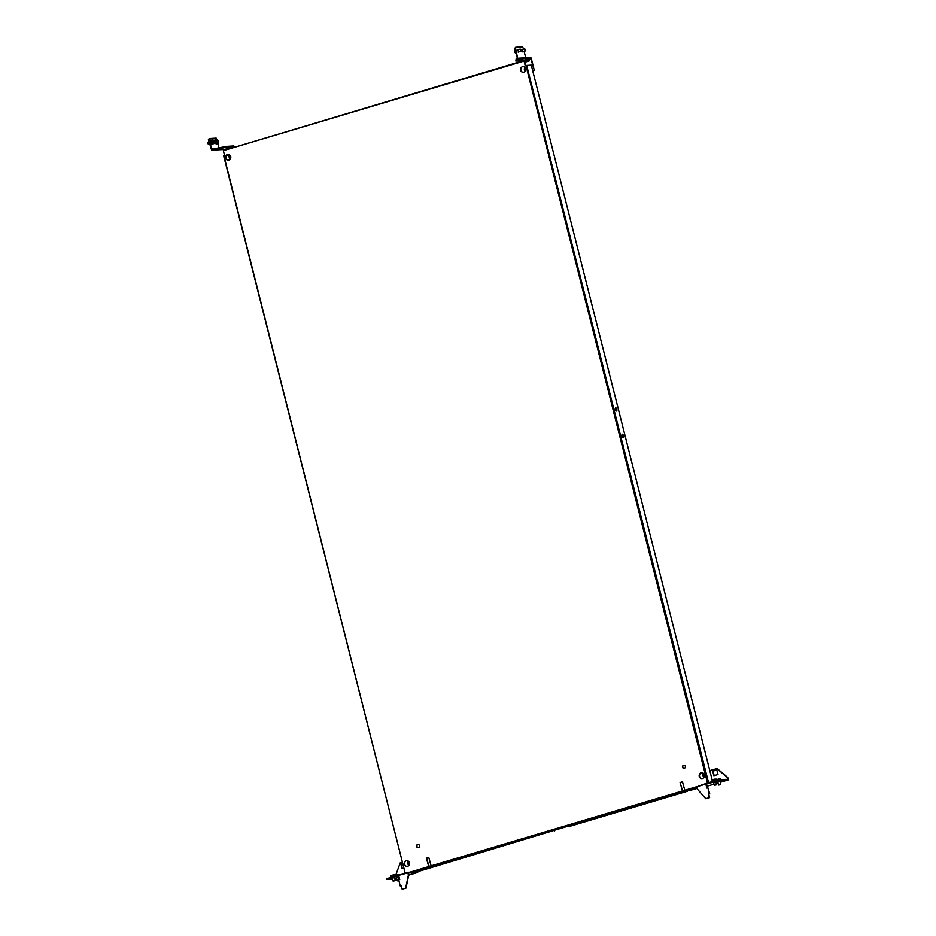 <?xml version="1.0" encoding="UTF-8"?>
<svg xmlns="http://www.w3.org/2000/svg" width="936" height="936" viewBox="0 0 936 936"><rect width="100%" height="100%" fill="white"/><g stroke="black" fill="none" stroke-linecap="round" stroke-linejoin="round"><path stroke-width="1.4" d="M696.793 787.34L684.976 790.861L682.449 781.829L680.086 782.543L682.613 791.563L431.297 866.455L428.77 857.423L426.395 858.125L428.922 867.157L412.554 872.036M696.688 786.743L684.602 790.347M428.548 866.642L409.874 872.2M707.897 782.905L707.148 783.128M428.782 857.493L426.734 858.113L428.735 866.022L431.145 866.245M697.063 788.393L689.82 790.557L684.976 790.861M414.133 872.703L433.766 866.853L428.922 867.157M687.317 790.709L682.613 791.563M684.836 790.663L682.426 790.429L680.086 782.543M615.666 407.803A1.661 0.702 73.4 0 0 615.595 407.815A1.661 0.702 73.4 0 0 615.397 409.605A1.661 0.702 73.4 0 0 616.543 410.998A1.661 0.702 73.4 0 0 616.777 409.289A1.661 0.702 73.4 0 0 615.666 407.803M622.346 434.175A1.661 0.702 73.4 0 0 622.276 434.187A1.661 0.702 73.4 0 0 622.066 435.977A1.661 0.702 73.4 0 0 623.224 437.369A1.661 0.702 73.4 0 0 623.446 435.661A1.661 0.702 73.4 0 0 622.346 434.175M712.156 779.887L531.285 65.099L526.687 65.391L708.575 782.707M615.326 408.131A1.661 0.702 -106.6 0 1 616.075 409.406A1.661 0.702 -106.6 0 1 616.145 410.881M621.995 434.503A1.661 0.702 -106.6 0 1 622.744 435.778A1.661 0.702 -106.6 0 1 622.814 437.252M405.744 872.995L405.136 873.031L223.622 155.692L224.558 155.364L223.365 150.614L524.172 60.466L529.015 60.161L529.203 60.922L524.722 62.256M226.5 155.353L228.63 155.224L229.753 159.67M407.125 860.64L408.459 865.894M418.123 844.377A1.661 1.498 -93.6 0 0 418.334 847.665M683.982 765.157A1.661 1.498 -93.6 0 0 684.193 768.444M406.832 860.629A2.925 2.632 -93.6 0 0 407.207 866.455M523.084 66.514A2.925 2.632 -93.6 0 0 523.458 72.341M701.789 772.738A2.925 2.632 -93.6 0 0 702.152 778.565M228.138 154.405A2.925 2.632 -93.6 0 0 228.513 160.231M682.473 781.911L680.425 782.519M525.587 65.66L524.628 61.203L529.203 60.922M708.201 782.73L706.809 783.221M707.476 782.882L525.973 65.555L525.26 65.766L524.066 61.015L223.365 150.614M405.136 873.031L223.856 155.575M405.37 872.902L406.119 872.878M682.239 791.049L430.923 865.929M419.503 845.594A1.661 1.498 -93.6 0 0 416.567 846.121A1.661 1.498 -93.6 0 0 418.17 847.688A1.661 1.498 -93.6 0 0 419.503 845.594M682.484 767.239A1.661 1.498 -93.6 0 0 685.363 766.385A1.661 1.498 -93.6 0 0 682.484 767.239M404.317 864.302A2.925 2.632 -93.6 0 0 409.395 862.793A2.925 2.632 -93.6 0 0 404.317 864.302M520.568 70.2A2.925 2.632 -93.6 0 0 525.634 68.691A2.925 2.632 -93.6 0 0 520.568 70.2M704.34 774.903A2.925 2.632 -93.6 0 0 699.169 775.827A2.925 2.632 -93.6 0 0 701.988 778.588A2.925 2.632 -93.6 0 0 704.34 774.903M230.689 156.569A2.925 2.632 -93.6 0 0 225.529 157.494A2.925 2.632 -93.6 0 0 228.337 160.243A2.925 2.632 -93.6 0 0 230.689 156.569M228.63 155.224L229.659 154.955M525.973 65.555L526.687 65.391M524.417 68.539L524.616 67.064M408.166 862.641L407.71 860.792M229.472 156.417L229.133 155.107M703.123 774.751L702.655 772.902M431.297 866.455L436.141 866.139L566.268 826.71L569.065 826.535L687.457 791.259M554.521 830.864L554.369 830.255M225.798 149.374L211.606 150.123L227.074 147.104L233.953 146.94M213.654 148.801L211.513 148.941L212.987 149.713M211.513 148.941L209.231 138.551L216.181 138.107L216.859 139.429M211.606 150.123L208.412 139.534L209.079 139.324M212.788 148.964L226.875 146.355L227.074 147.104M226.875 146.355L233.836 145.911L234.316 146.835M233.766 146.683L225.611 149.105M217.877 143.465L218.977 147.818M208.412 139.534L209.231 138.551M522.744 60.898L530.712 58.196L534.28 70.258L531.157 57.95L525.728 57.751L524.113 51.316M530.712 58.196L516.391 59.307L516.204 58.558L515.865 61.051L522.557 60.629M523.54 49.046L522.627 46.8L515.678 47.245L514.858 48.216L517.292 57.821L516.204 58.558M517.772 58.898L515.537 48.017M516.391 59.307L515.865 61.051M518.111 58.219L525.74 57.739L525.4 58.406M522.089 49.468L522.756 51.714M517.854 49.737L518.521 51.983M515.678 47.245L514.858 48.216M534.28 70.258L532.9 71.475M524.686 60.442L530.969 58.57M533.941 70.282L532.888 71.405M713.56 782.414L715.829 781.841M717.795 782.145L720.065 781.572M707.16 787.983L705.919 784.298L718.918 780.554L728.161 779.957L720.264 782.32M718.017 782.987L716.251 783.514M714.004 784.181L706.75 786.345M705.919 784.298L705.732 783.549L717.198 780.133L726.149 779.325M705.744 783.596L696.665 786.825L697.203 788.931L705.767 798.736L709.277 797.683L708.376 794.149L709.394 793.845L707.862 787.773L706.844 788.077L705.838 784.087L696.665 786.825M717.385 780.881L717.198 780.133M709.816 770.62L717.14 768.514L727.787 777.5L728.161 779.957M727.787 777.5L727.775 778.834M718.918 780.554L718.719 779.793M705.767 798.736L709.617 797.659L708.716 794.126L709.734 793.822L707.862 787.773M714.18 775.64L713.033 771.112L716.847 769.977M717.982 774.505L713.864 775.733L712.694 771.135L716.824 769.907L717.982 774.505M716.8 768.538L727.447 777.523M387.071 878.495L387.258 879.255L398.724 875.839L399.719 879.594L398.701 879.898L400.234 885.959L401.251 885.655L402.152 889.2L405.651 888.159L408.412 874.973L407.874 872.878L387.071 878.495L386.755 879.524L392.488 879.161M398.783 875.066L407.874 872.878M417.234 871.732L407.979 872.329M394.501 877.594L392.231 878.167M398.736 877.324L396.466 877.898M394.863 879.009L396.677 878.728M408.704 875.148L417.69 872.469L408.435 873.066L408.412 874.973M417.69 872.469L417.725 871.627M402.152 889.2L405.99 888.135L408.751 874.961M400.234 885.959L401.275 885.737M402.316 868.561L401.181 864.045L402.737 863.577M403.884 868.093L402 868.655L400.842 864.057L402.726 863.495M395.799 875.066L400.21 862.875L402.398 862.22M396.443 877.816L397.168 880.659L398.771 880.156M398.865 880.53L397.426 880.823L398.83 880.39M398.935 875.02L397.8 874.552L397.028 875.534M398.982 875.008L395.905 875.031L395.179 876.084M396.864 874.914L395.05 875.371M703.93 777.418A2.539 2.281 86.4 0 1 703.685 773.651M704.036 777.243A2.223 2.001 86.4 0 1 703.813 773.803M704.363 776.365L704.305 774.786M392.207 878.085L392.933 880.928L395.203 880.366L394.477 877.5M394.618 880.799L393.19 881.092L394.618 880.799M391.225 877.278L394.922 876.131L394.571 874.797L392.629 875.183L392.968 876.517M394.957 876.119L394.547 874.704L391.669 875.3L390.803 875.675L391.131 877.09M392.629 875.183L390.815 875.64M718.567 784.93L720.767 784.356L720.053 781.49M718.766 785.07L720.615 784.602L718.497 784.918L717.783 782.063M720.439 778.846L720.65 779.676M717.76 780.004L717.584 779.337L716.157 779.852M719.959 779.723L719.737 778.834L717.584 779.337M720.041 778.67L716.379 779.665M714.32 785.199L716.531 784.625L715.818 781.759M714.531 785.339L716.379 784.871L714.262 785.187L713.548 782.332M716.204 779.115L716.52 780.332M712.249 781.443L712.588 779.688L711.957 780.074M715.116 780.975C717.105 780.261 716.625 780.25 713.688 780.94L713.349 779.606L712.588 779.688L714.379 779.185L713.349 779.606M715.829 780.437L715.502 779.103L714.379 779.185L715.502 779.103M525.307 50.696L524.172 49.187L524.78 48.929M525.4 50.427L524.874 48.976L525.4 50.427M521.071 50.965L519.948 49.421L520.545 49.198M521.165 50.731L520.638 49.245L521.165 50.731M515.537 50.895L514.695 51.141L515.174 49.456M516.075 53.036L516.578 53.645M514.683 50.38L514.952 52.229A1.954 0.831 73.4 0 0 515.291 52.907A1.954 0.831 73.4 0 0 515.327 52.942M514.648 50.743L514.648 50.708A1.954 0.831 73.4 0 0 514.648 50.743A1.954 0.831 73.4 0 0 514.952 52.229M208.974 141.781L207.815 142.272L208.073 143.84L209.547 144.05M207.78 142.401L208.307 144.156M214.087 143.547L211.934 144.109L210.939 142.342L210.881 140.365L213.022 139.803L213.665 140.646A1.954 0.831 -106.6 0 1 214.204 142.518L213.139 143.758L212.074 140.002M210.939 142.342L212.144 141.979M211.934 144.109L213.139 143.758M214.204 142.518A1.954 0.831 -106.6 0 1 214.204 142.623A1.954 0.831 -106.6 0 1 213.759 143.606A1.954 0.831 -106.6 0 1 212.788 142.822A1.954 0.831 -106.6 0 1 212.261 140.95A1.954 0.831 -106.6 0 1 212.706 139.85A1.954 0.831 -106.6 0 1 213.56 140.458A1.954 0.831 -106.6 0 1 213.665 140.646M213.139 142.085L212.975 141.5M217.62 143.629L216.415 143.992L215.034 140.4L217.023 139.382L217.714 140.072A1.954 0.831 -106.6 0 1 217.796 140.189A1.954 0.831 -106.6 0 1 218.404 141.862L217.62 143.629L216.532 142.167L216.228 140.037L217.023 139.382M217.21 143.337C216.146 144.273 215.409 143.29 215.023 140.388L216.228 140.037M215.327 142.529L216.532 142.167M218.404 141.862A1.954 0.831 -106.6 0 1 218.439 142.354A1.954 0.831 -106.6 0 1 218.158 143.255A1.954 0.831 -106.6 0 1 217.222 142.857A1.954 0.831 -106.6 0 1 216.532 141.055A1.954 0.831 -106.6 0 1 216.778 139.663A1.954 0.831 -106.6 0 1 217.714 140.072M217.257 141.757L217.152 141.16M525.225 71.206A2.539 2.281 86.4 0 1 524.991 67.427M525.342 71.031A2.223 2.001 86.4 0 1 525.119 67.591M525.669 70.153L525.599 68.562M408.985 865.309A2.539 2.281 86.4 0 1 408.74 861.529M409.09 865.133A2.223 2.001 86.4 0 1 408.868 861.693M409.418 864.256L409.36 862.664M409.488 863.495L409.453 864.08M230.279 159.085A2.539 2.281 86.4 0 1 230.034 155.317M230.385 158.909A2.223 2.001 86.4 0 1 230.174 155.47M230.724 158.032L230.654 156.452M703.86 775.663L704.235 774.575M211.419 140.201L210.53 140.458C210.6 143.149 211.267 144.331 212.542 144.015M212.881 143.922C211.606 144.238 210.939 143.044 210.869 140.353L211.758 140.096M212.905 141.769L213.502 141.582M215.315 139.78L214.683 140.494C215.069 143.395 215.806 144.378 216.871 143.442M215.023 140.388L215.83 139.733M525.154 69.439L525.541 68.351M408.903 863.542L409.289 862.454M230.209 157.33L230.584 156.242M398.713 877.231L399.344 879.7M391.283 877.664C390.382 877.722 389.388 877.254 395.086 876.108C395.238 876.19 397.601 876.307 391.283 877.664M713.688 780.94L716.414 780.367M522.358 51.831L525.084 51.024M521.691 49.596L524.417 48.777M518.123 52.1L520.849 51.293M517.456 49.865L520.182 49.046M211.817 140.084L210.729 140.002L210.46 141.933L211.957 144.507L212.952 143.887M215.923 139.71L214.964 139.733L214.672 141.488L215.444 143.559L217.129 143.781"/></g></svg>

